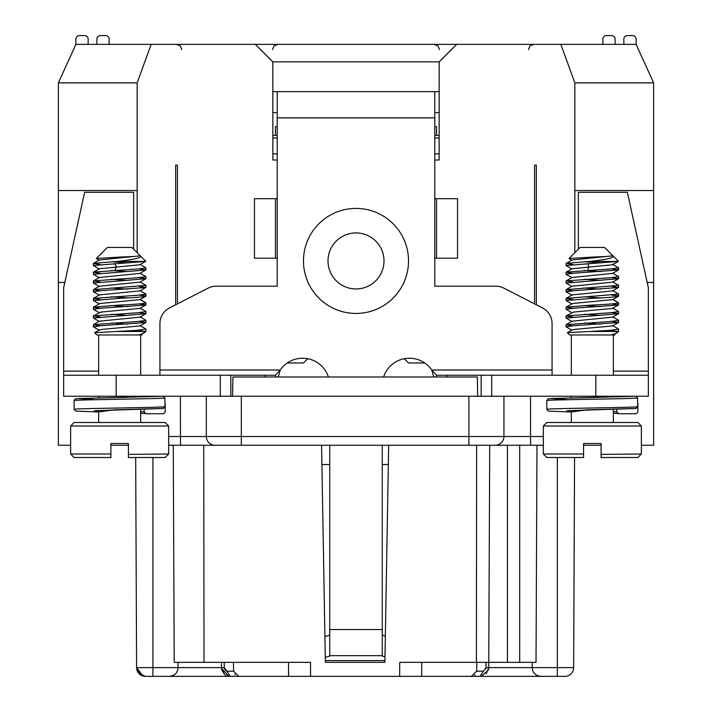 <?xml version="1.0" encoding="UTF-8"?>
<svg xmlns="http://www.w3.org/2000/svg" width="712" height="712" viewBox="0 0 712 712"><rect width="100%" height="100%" fill="white"/><g stroke="black" fill="none" stroke-linecap="round" stroke-linejoin="round"><path stroke-width="1.07" d="M384.889 662.338L325.366 662.338L384.889 662.338L388.672 445.258L476.639 445.258L476.399 662.338L488.761 662.338L489.714 445.258L488.761 662.338L536.029 662.338L536.981 445.258L536.029 662.338M321.913 464.518L329.736 464.518M382.264 464.518L388.343 464.518M578.331 249.182L578.331 192.285L627.352 192.285L648.365 287.808L648.365 396.237L63.635 396.237L63.635 287.808L84.648 192.285L133.669 192.285L133.669 249.182M477.672 396.237L477.334 376.977L232.913 376.977L232.575 396.237M233.607 671.185L238.858 676.347L169.242 676.347C174.805 675.715 177.724 672.804 178 667.625L178.018 662.338L178 667.634L221.503 667.634L224.325 674.024L221.503 667.634L221.485 662.347L224.244 662.338L224.271 667.696L226.977 671.185L233.607 671.185L233.456 662.338M574.833 252.68L574.833 82.868L560.825 44.358L636.11 44.358L636.11 39.098A3.498 3.498 0 0 0 632.603 35.6L627.352 35.6A3.498 3.498 0 0 0 623.854 39.098L623.854 44.358L623.854 39.098M277.217 160.022L272.847 160.022L272.847 61.864L255.341 44.358L560.825 44.358M456.659 44.358L439.153 61.864L439.153 160.022L434.783 160.022M534.57 165.148L536.323 165.148L534.57 165.148L534.57 303.89M536.323 165.148L536.323 304.789M641.361 445.258L653.616 445.258L653.616 82.868L636.11 44.358M601.097 445.258L583.591 445.258M175.677 304.789L175.677 165.148L177.43 165.148L177.43 303.89M88.146 39.098L88.146 44.358L88.146 39.098A3.498 3.498 0 0 0 84.648 35.6L79.397 35.6A3.498 3.498 0 0 0 75.89 39.098L75.89 44.358L255.341 44.358M151.175 44.358L137.167 82.868L137.167 252.68M75.89 44.358L58.384 82.868L58.384 445.258L70.639 445.258M110.903 445.258L128.409 445.258L110.903 445.258M478.428 662.338L488.761 662.338L476.8 662.338L476.639 671.185L476.8 662.338M221.53 668.257L224.004 673.712L221.539 668.283M224.2 673.899L221.752 669.298L222.286 670.989M152.92 457.513L152.92 667.634L136.597 667.634A8.758 8.758 0 0 0 145.355 676.347A8.758 8.758 0 0 1 136.597 667.625L139.16 673.783L136.597 667.634L135.68 457.513L136.241 585.584M481.294 676.356L564.892 676.347A8.758 8.758 0 0 0 573.649 667.625L574.566 457.513M238.858 676.347L479.986 676.347L485.976 667.696L486.011 662.338M169.242 676.347C174.805 675.715 177.724 672.804 178 667.634C177.715 672.804 174.805 675.715 169.242 676.347L145.364 676.347L152.946 676.347L145.364 676.347L140.593 674.94M136.802 667.634L136.597 667.634A8.758 8.758 0 0 0 145.355 676.347L147.553 676.347M207.317 662.338L240.042 662.338M288.6 676.347L288.476 662.338M310.61 676.347L310.494 662.338L288.422 662.338M174.218 662.338L173.265 445.258L174.218 662.338L310.494 662.338M503.936 396.237L503.936 436.5A8.758 8.758 0 0 1 495.178 445.258L543.318 445.258M168.682 445.258L215.069 445.258A8.758 8.758 90 0 1 206.32 436.5L206.32 396.237M168.682 436.5L206.32 436.5A8.758 8.758 90 0 0 215.069 445.258L495.178 445.258M536.981 445.258L489.714 445.258L488.743 667.634L486.243 673.712M221.539 667.625L221.61 668.443L221.539 667.642L224.271 667.696M321.575 445.258L325.366 662.338M399.637 676.347L399.752 662.338L476.399 662.338M421.771 662.338L421.646 676.347M481.365 676.347L488.272 670.134L488.708 667.625L485.967 667.696M485.976 667.705L485.789 668.853M226.389 671.078L224.458 668.853M140.335 674.762L136.597 667.722M139.205 673.819L145.364 676.347L139.205 673.819M221.61 668.443L228.953 676.356L230.261 676.4L226.968 671.185M234.746 674.353A5.251 5.251 90 0 0 235.2 674.86A5.251 5.251 0 0 1 234.746 674.353A5.251 5.251 0 0 0 235.2 674.86M471.388 676.347L476.639 671.185L483.27 671.185M474.584 675.261A5.251 5.251 0 0 0 475.091 674.816A5.251 5.251 0 0 1 474.584 675.261M488.752 665.364L489.714 445.258L488.743 667.634L532.184 667.625M541.004 676.347C535.442 675.715 532.523 672.804 532.247 667.625L557.327 667.616L557.327 457.513L546.825 457.513L583.591 457.513L557.327 457.513M532.229 662.338L532.247 667.625M488.717 668.257L488.743 667.634M488.717 667.625L488.53 669.12M230.261 676.391L228.979 676.356M647.181 282.442L653.616 282.442M653.616 190.531L574.833 190.531M574.833 82.868L653.616 82.868M58.384 282.442L64.819 282.442M58.384 190.531L137.167 190.531M58.384 82.868L137.167 82.868M175.677 165.148L177.43 165.148M615.097 39.098L615.097 44.358L615.097 39.098A3.498 3.498 0 0 0 611.599 35.6L606.348 35.6A3.498 3.498 0 0 0 602.841 39.098L602.841 44.358L602.841 39.098M632.603 35.6L627.352 35.6M611.599 35.6L606.348 35.6M96.903 39.098L96.903 44.358L96.903 39.098A3.498 3.498 0 0 1 100.401 35.6L105.652 35.6A3.498 3.498 0 0 1 109.159 39.098L109.159 44.358L109.159 39.098M100.401 35.6L105.652 35.6M79.397 35.6L84.648 35.6M272.847 135.387L277.217 135.387M275.473 135.387L275.473 126.638L277.217 126.638M287.265 362.978L303.481 362.978L307.735 358.715M439.153 61.864L272.847 61.864M424.735 362.978L408.519 362.978L404.265 358.715M436.527 135.387L436.527 126.638L434.783 126.638M434.783 135.387L439.153 135.387M436.527 258.198L457.54 258.198L457.54 198.675L436.527 198.675L436.527 258.198L434.783 258.198L434.783 286.206L495.881 286.206A17.506 17.506 0 0 1 503.873 288.137L542.562 307.985A17.506 17.506 0 0 1 552.076 323.568L552.076 375.233M384.008 260.93A28.008 28.008 0 0 0 356 232.922A28.008 28.008 0 0 0 327.992 260.93A28.008 28.008 0 0 0 356 288.947A28.008 28.008 0 0 0 384.008 260.93A28.008 28.008 0 0 0 356 232.922A28.008 28.008 0 0 0 327.992 260.93M648.365 375.233L436.527 375.233L431.748 369.982A27.136 27.136 0 0 0 383.59 376.977M481.17 375.233L481.17 396.237M436.527 375.233L436.527 376.977M433.653 376.977L431.748 369.982L552.076 369.982M382.264 635.175L385.343 636.056M382.264 445.258L382.264 656.063L384.978 656.847M384.916 660.594L325.331 660.594M325.277 657.345L329.736 656.063L329.736 445.258M324.912 636.555L329.736 635.175M328.41 376.977A27.136 27.136 0 0 0 280.252 369.982L275.473 375.233L63.635 375.233M230.83 375.233L230.83 396.237M275.473 375.233L275.473 376.977M159.924 375.233L159.924 323.568A17.506 17.506 0 0 1 169.438 307.985L208.126 288.137A17.506 17.506 0 0 1 216.119 286.206L277.217 286.206L277.217 258.198L254.46 258.198L254.46 198.675L277.217 198.675L277.217 91.626L272.847 91.626M439.153 91.626L434.783 91.626L434.783 198.675L436.527 198.675M439.153 112.629L434.783 112.629M277.217 112.629L272.847 112.629M434.783 91.626L277.217 91.626M275.473 258.198L275.473 198.675M159.924 369.982L280.252 369.982L278.348 376.977M140.665 409.311L140.665 422.501L165.175 422.501L168.682 425.998L168.682 454.007L128.409 454.389L128.409 443.505L110.903 443.505L110.903 457.513L74.146 457.513L84.648 457.513L74.146 457.513L70.639 454.007L110.903 454.007L110.903 457.513L74.146 457.513M128.409 455.217L128.409 454.398M601.097 455.217L601.097 457.513L637.854 457.513L601.097 457.513L601.097 443.505L583.591 443.505L583.591 457.513L583.591 454.007L543.318 454.007L546.825 457.513M612.863 255.697L604.595 247.429L580.084 247.429L569.048 258.474L592.339 257.085C606.037 256.587 612.809 256.098 612.667 255.608M600.643 297.883L583.938 296.77M566.147 298.381L572.217 294.893L612.64 290.879L618.497 287.479M600.697 289.125L583.911 288.022M566.147 289.651L572.003 286.26L612.658 282.121L618.514 278.73L566.084 283.02L566.084 281L572.973 282.005M600.759 280.368L583.938 279.264M566.173 280.911L572.021 277.511L612.676 273.39L618.541 269.99M600.768 271.61L583.973 270.507M566.182 272.162L572.039 268.762L612.356 264.784L618.381 261.349M611.706 268.878L618.603 269.884L618.603 267.863L610.629 268.958L566.254 272.109M618.506 269.999L574.05 273.168L566.084 274.262L566.084 272.242L572.938 273.257M611.706 277.627L618.603 278.641L618.603 276.621L610.629 277.716L566.191 280.875M611.706 286.384L618.603 287.39L618.603 285.37L566.173 289.642M618.479 287.514L574.05 290.674L566.084 291.769L566.084 289.748L572.973 290.763M618.603 296.147L618.603 294.127L566.182 298.39M616.45 296.708L617.927 295.836C619.6 296.664 611.074 297.5 592.339 298.337L566.084 300.526L566.084 298.506L572.973 299.512M601.035 262.888L584.08 261.749M566.209 263.395L572.056 259.996L612.854 255.822M589.794 261.464C607.879 259.408 615.506 257.477 612.667 255.644M572.938 264.499L566.084 263.493L566.084 265.514L617.98 261.438L589.794 261.438L566.227 263.36M617.927 295.836L611.786 295.133M589.794 331.454L609.641 330.359L618.612 329.113M618.603 329.158L618.603 331.463L589.794 331.463L567.437 332.682M567.428 332.637L572.065 329.941L575.492 329.309L612.596 325.936L618.452 322.536L573.863 325.687L566.173 326.781M600.278 324.165L584.454 323.008M566.182 324.601L572.056 321.183L612.605 317.169L618.452 313.769L566.084 318.033L566.084 316.012L572.973 317.018M600.385 315.398L584.258 314.259M566.165 315.852L573.418 312.105L612.614 308.403L618.461 305.003M600.501 306.641L584.045 305.519M566.156 307.112L572.706 303.499L612.632 299.636L618.488 296.237M612.809 299.53L617.927 302.564C619.6 303.401 611.074 304.229 592.339 305.065L566.191 307.139M618.47 305.03L574.05 308.18L566.084 309.275L566.084 307.255L572.973 308.269M611.706 312.639L618.603 313.654L618.603 311.633L610.629 312.728L566.2 315.888M611.706 321.397L618.603 322.411L618.603 320.382L610.629 321.477L566.209 324.636M566.084 326.781L566.084 324.761L572.875 325.767M617.713 331.463L609.063 330.395M618.603 302.876L618.603 304.896L611.848 303.899M567.384 332.762L569.582 334.96L614.91 334.96L613.958 334.4M613.183 334.969L618.603 331.463M611.234 334.96L616.806 333.038M571.336 334.96L571.336 375.233M571.336 396.237L571.336 397.91M571.336 410.53L571.336 422.501L546.825 422.501L543.318 425.998L543.318 454.007M613.352 409.311L613.352 422.501L637.854 422.501L641.361 425.998L543.318 425.998M641.361 425.998L641.361 454.007L601.097 454.398M637.854 422.501L546.825 422.501M601.097 448.355L601.097 453.437M601.097 454.007L601.097 457.513M140.175 255.697L131.916 247.429L107.405 247.429L96.369 258.474L119.66 257.085C133.358 256.587 140.13 256.098 139.988 255.608M127.964 297.883L111.259 296.77M93.468 298.381L99.538 294.893L139.961 290.879L145.809 287.479M128.018 289.125L111.223 288.022M93.459 289.651L99.324 286.26L139.979 282.121L145.835 278.73L93.397 283.02L93.397 281L100.294 282.005M128.08 280.368L111.259 279.264M93.495 280.911L99.342 277.511L139.997 273.39L145.853 269.99M128.089 271.61L111.294 270.507M93.503 272.162L99.36 268.762L139.677 264.784L145.702 261.349M139.027 268.878L145.915 269.884L145.915 267.863L137.95 268.958L93.575 272.109M145.827 269.999L93.397 274.262L93.397 272.242L100.259 273.257M139.027 277.627L145.915 278.641L145.915 276.621L137.95 277.716L93.512 280.875M139.027 286.384L145.915 287.39L145.915 285.37L93.495 289.642M145.8 287.514L101.371 290.674L93.397 291.769L93.397 289.748L100.294 290.763M145.915 296.147L145.915 294.127L137.95 295.222L93.503 298.39M143.762 296.708L145.248 295.836C146.921 296.664 138.395 297.5 119.66 298.337L93.397 300.526L93.397 298.506L100.294 299.512M128.356 262.888L111.401 261.749M93.53 263.395L99.377 259.996L140.175 255.822M117.115 261.464C135.2 259.408 142.827 257.477 139.988 255.644M100.259 264.499L93.406 263.493L93.397 265.514L145.301 261.438L117.106 261.438L93.548 263.36M145.248 295.836L139.107 295.133M117.115 331.454L136.962 330.359L145.933 329.113M145.915 329.158L145.915 331.463L117.115 331.463L94.758 332.682M94.749 332.637L99.386 329.941L102.813 329.309L139.917 325.936L145.773 322.536L101.184 325.687L93.495 326.781M127.599 324.165L111.775 323.008M93.503 324.601L99.377 321.183L139.926 317.169L145.773 313.769L93.397 318.033L93.397 316.012L100.294 317.018M127.706 315.398L111.57 314.259M93.486 315.852L100.739 312.105L139.935 308.403L145.782 305.003M127.822 306.641L111.366 305.519M93.477 307.112L100.027 303.499L139.944 299.636L145.809 296.237M140.13 299.53L145.248 302.564C146.921 303.401 138.395 304.229 119.66 305.065L93.512 307.139M145.791 305.03L101.371 308.18L93.397 309.275L93.397 307.255L100.294 308.269M139.027 312.639L145.915 313.654L145.915 311.633L137.95 312.728L93.521 315.888M139.027 321.397L145.915 322.411L145.915 320.382L137.95 321.477L93.53 324.636M93.397 326.781L93.397 324.761L100.196 325.767M145.034 331.463L136.384 330.395M145.915 302.876L145.915 304.896L139.16 303.899M94.705 332.762L96.903 334.96L142.231 334.96L141.279 334.4M140.504 334.969L145.915 331.463M138.555 334.96L144.127 333.038M98.648 334.96L98.648 375.233M98.648 396.237L98.648 397.91M98.648 410.53L98.648 422.501L74.146 422.501L70.639 425.998L70.639 454.007M168.682 425.998L70.639 425.998M165.175 422.501L74.146 422.501M128.409 448.355L128.409 453.437M128.409 454.007L128.409 457.513L165.175 457.513L128.409 457.513M144.171 409.231L144.171 411.99L145.915 413.743L163.422 413.743L165.175 411.99L165.175 403.241M144.233 412.471L144.171 411.99L140.665 411.545M164.935 406.739C162.096 407.602 71.236 408.466 74.146 409.32L74.146 400.571C71.236 399.708 162.096 398.853 164.935 397.99L164.935 406.739L163.19 408.492L95.889 410.699L98.648 411.625M94.883 399.646L77.866 398.56L163.164 396.246L164.935 397.99M145.204 396.335L119.66 397.483M616.85 409.231L616.85 411.99L618.594 413.743L636.101 413.743L637.854 411.99L637.854 403.241M616.921 412.471L616.85 411.99L613.352 411.545M637.614 406.739C634.775 407.602 543.915 408.466 546.825 409.32L546.825 400.571C543.915 399.708 634.775 398.853 637.614 397.99L637.614 406.739L635.869 408.492L568.568 410.699L571.336 411.625M567.562 399.646L550.545 398.56L635.843 396.246L637.614 397.99M617.891 396.335L592.339 397.483M241.332 396.237L241.332 436.5L530.52 436.5L530.52 396.237M530.627 445.258L530.52 436.5L543.318 436.5M468.914 445.258L468.914 396.237M206.32 436.5L241.332 436.5L241.332 445.258M180.492 445.258L180.385 396.237M507.433 445.258L507.433 662.338M519.689 662.338L519.689 445.258M203.739 445.258L204.024 662.338M557.327 676.347L557.327 667.625L573.649 667.634M178 667.634L152.92 667.634L152.92 676.347M277.217 153.837L272.847 153.837M272.847 137.95L277.217 137.95M439.153 153.837L434.783 153.837M434.783 137.95L439.153 137.95M408.519 260.93A52.519 52.519 0 0 0 356 208.411A52.519 52.519 0 0 0 303.481 260.93A52.519 52.519 0 0 0 356 313.449A52.519 52.519 0 0 0 408.519 260.93M613.352 371.157L648.365 371.157M595.837 375.233L595.837 396.237M491.681 375.233L491.681 396.237M447.038 375.233L447.038 376.977M63.635 371.157L98.648 371.157M116.163 375.233L116.163 396.237M220.32 375.233L220.32 396.237M264.962 375.233L264.962 376.977M434.783 117.88L277.217 117.88M277.217 258.198L277.217 198.675M434.783 258.198L434.783 198.675M382.264 655.663L329.736 655.663M382.264 629.55L329.736 629.55M587.747 270.302L588.771 266.929L587.747 263.565M115.068 270.302L116.092 266.929L115.068 263.565M145.079 413.53L140.665 413.2L145.123 413.547M74.146 409.32L75.677 411.109L98.648 411.981L114.036 409.845L119.643 409.738M617.758 413.53L613.352 413.2L617.802 413.547M546.825 409.32L548.356 411.109L571.336 411.981L586.715 409.845L592.322 409.738M145.319 676.347C140.638 676.204 137.727 673.294 136.597 667.634L135.68 457.513M136.606 667.963L137.941 672.253M138.644 673.214L142.267 675.786M136.597 667.634L143.014 676.026M228.953 676.338C226.185 676.658 223.764 674.246 221.708 669.075M481.357 676.32L488.272 670.134M272.527 49.511L274.075 45.888L277.778 44.358L274.075 45.888L272.527 49.511M439.473 49.511L437.925 45.888L434.222 44.358M528.438 49.609L529.951 45.924L533.688 44.358M181.809 49.609L180.296 45.924L176.558 44.358M612.676 290.621L618.532 294.012M612.667 281.89L618.523 285.281M612.649 273.141L618.497 276.532M612.632 264.383L618.479 267.774M613.121 255.955L618.408 261.242M569.048 258.572L572.021 260.298M566.2 291.858L572.048 295.257M566.173 283.109L572.03 286.5M566.147 274.36L572.012 277.751M566.156 265.629L572.012 269.029M618.488 328.971L612.614 325.562M612.632 316.813L618.506 320.222M612.64 308.073L618.514 311.482M612.658 299.343L618.514 302.733M566.218 326.915L572.083 330.323M566.227 318.157L572.083 321.557M566.227 309.391L572.074 312.782M566.209 300.624L572.056 304.015M613.352 334.96L613.352 375.233M613.352 396.237L613.352 396.7M637.854 457.513L641.361 454.007M139.997 290.621L145.853 294.012M139.988 281.89L145.844 285.281M139.97 273.141L145.818 276.532M139.953 264.383L145.8 267.774M140.442 255.955L145.729 261.242M96.369 258.572L99.342 260.298M93.521 291.858L99.369 295.257M93.495 283.109L99.351 286.5M93.468 274.36L99.324 277.751M93.477 265.629L99.324 269.029M145.809 328.971L139.935 325.562M139.953 316.813L145.827 320.222M139.961 308.073L145.835 311.482M139.979 299.343L145.835 302.733M93.539 326.915L99.404 330.323M93.548 318.157L99.395 321.557M93.539 309.391L99.395 312.782M93.53 300.624L99.377 304.015M140.665 334.96L140.665 375.233M140.665 396.237L140.665 396.7M165.175 457.513L168.682 454.007M94.162 410.868L118.334 409.783M163.511 408.466L114.045 409.845M74.146 400.571L75.187 398.951L79.112 398.489L125.303 397.376M145.248 396.317L121.004 397.438M566.841 410.868L591.013 409.783M636.199 408.466L586.732 409.845M546.825 400.571L547.866 398.951L551.8 398.489L597.982 397.376M617.936 396.317L593.683 397.438"/></g></svg>
